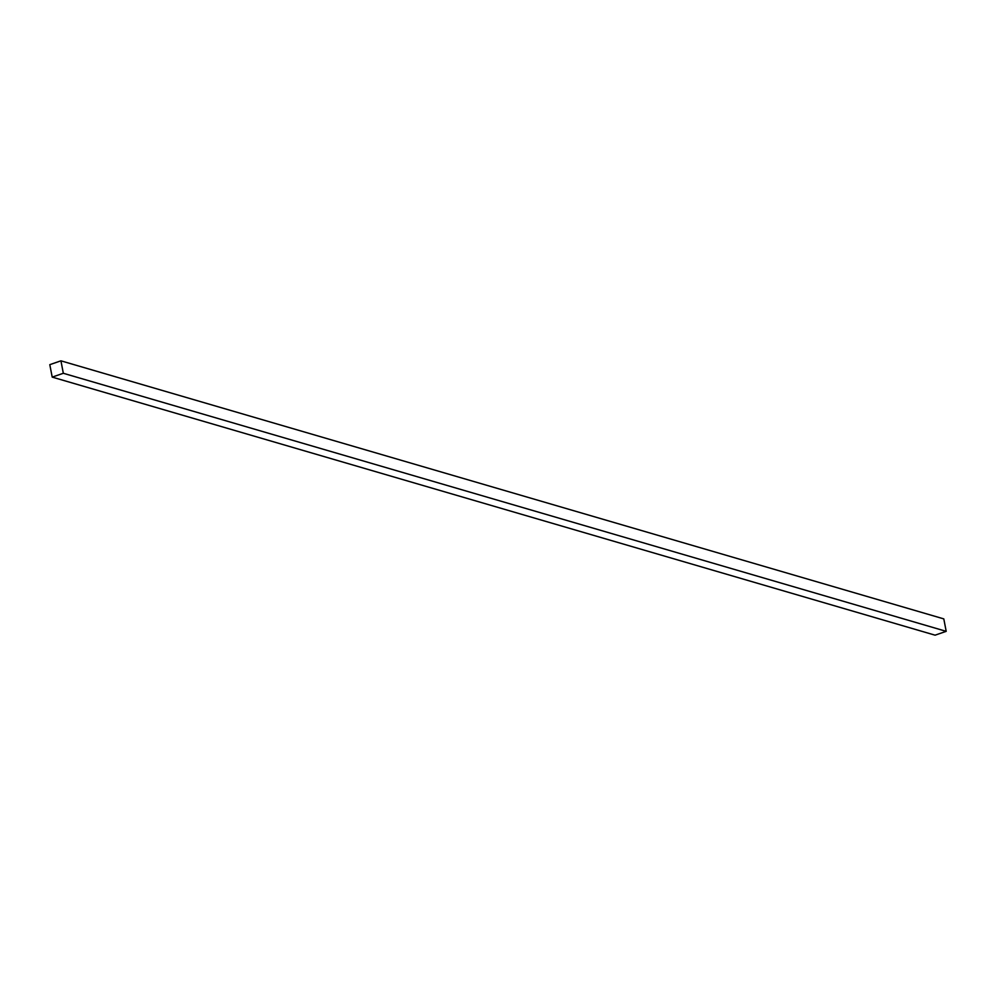 <?xml version="1.0" encoding="UTF-8"?>
<svg xmlns="http://www.w3.org/2000/svg" width="996" height="996" viewBox="0 0 996 996"><rect width="100%" height="100%" fill="white"/><g stroke="black" fill="none" stroke-linecap="round" stroke-linejoin="round"><path stroke-width="1.49" d="M60.93 360.826L943.797 618.89L946.2 631.34L63.321 373.276L60.93 360.826L49.8 364.661L52.203 377.111L63.321 373.276L946.2 631.34L935.07 635.174L52.203 377.111L935.07 635.174L946.2 631.34L943.797 618.89L60.93 360.826L63.321 373.276L52.203 377.111L49.8 364.661L60.93 360.826"/></g></svg>
